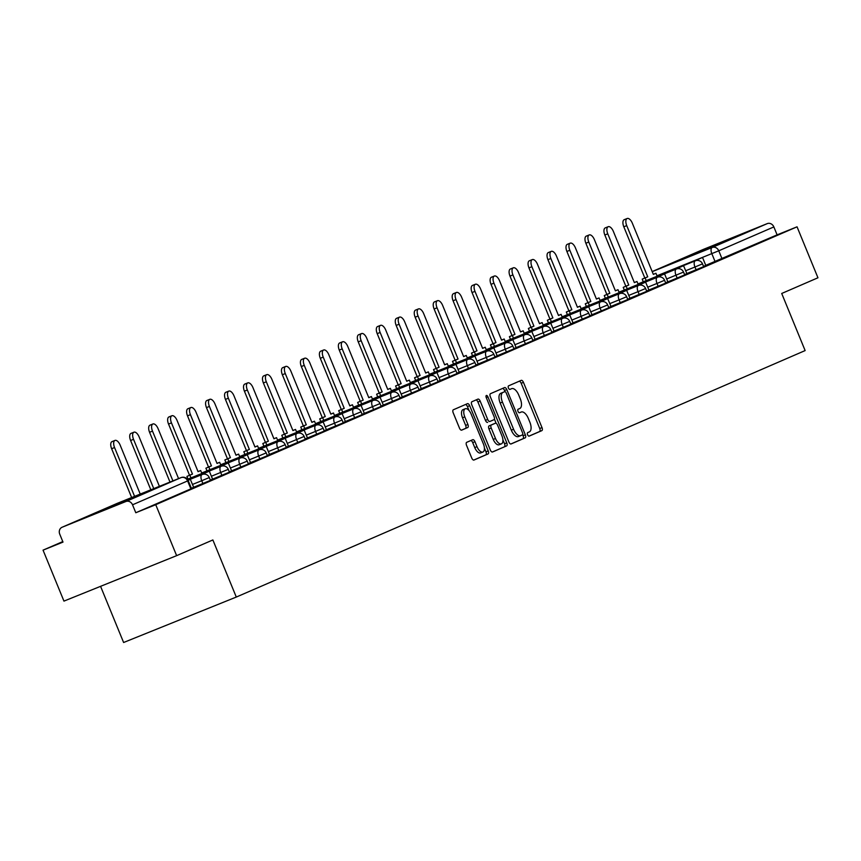 <?xml version="1.0" encoding="UTF-8"?>
<svg xmlns="http://www.w3.org/2000/svg" width="861" height="861" viewBox="0 0 861 861"><rect width="100%" height="100%" fill="white"/><g stroke="black" fill="none" stroke-linecap="round" stroke-linejoin="round"><path stroke-width="1.29" d="M527.589 434.73A1.905 0.915 68 0 0 529.138 436.14A1.905 0.915 68 0 0 529.149 436.129L541.827 430.64A2.712 1.302 68 0 0 542 427.605L523.445 382.359A2.712 1.302 68 0 0 521.228 380.358L508.539 385.868A1.905 0.915 68 0 0 508.42 387.988A1.905 0.915 68 0 0 509.97 389.387A1.905 0.915 68 0 0 509.981 389.387L511.617 388.666A8.696 4.165 68 0 1 511.66 388.655A8.696 4.165 68 0 1 518.731 395.059L520.281 398.826A8.696 4.165 68 0 1 519.764 408.523L518.118 409.233A1.905 0.915 68 0 0 518.01 411.364A1.905 0.915 68 0 0 519.549 412.763A1.905 0.915 68 0 0 519.56 412.753L521.206 412.042A8.696 4.165 68 0 0 521.206 412.042A8.696 4.165 68 0 1 528.32 418.435L529.87 422.202A8.696 4.165 68 0 1 529.354 431.899L527.707 432.609A1.905 0.915 68 0 0 527.589 434.73M734.089 237.561L696.527 252.843L734.089 237.561M130.463 499.111L92.913 514.394L130.463 499.111M466.705 442.317A2.712 1.302 68 0 0 466.544 445.352L471.753 458.041A2.712 1.302 68 0 0 473.959 460.043L488.058 453.941A2.712 1.302 68 0 0 488.219 450.906L469.665 405.66A2.712 1.302 68 0 0 467.458 403.658L453.36 409.771A2.712 1.302 68 0 0 453.198 412.796L459.483 428.132A2.712 1.302 68 0 0 461.7 430.134L467.738 427.519A2.712 1.302 68 0 0 467.9 424.484L464.779 416.885A7.265 3.476 68 0 1 465.252 408.76A7.265 3.476 68 0 1 471.171 414.119L483.387 443.899A7.265 3.476 68 0 1 482.913 452.025A7.265 3.476 68 0 1 476.994 446.665L474.96 441.704A2.712 1.302 68 0 0 472.754 439.702L466.705 442.317M797.049 226.82L817.95 277.78L781.713 293.472L805.132 350.578L236.291 597.06L212.871 539.955L176.634 555.657L155.733 504.697L797.049 226.82L777.106 234.859L773.856 226.927L718.763 250.799L656.986 275.789M508.873 441.962A2.712 1.302 68 0 0 511.079 443.964A2.712 1.302 68 0 0 511.1 443.953L525.178 437.851A2.712 1.302 68 0 0 525.35 434.816L506.785 389.581A2.712 1.302 68 0 0 504.578 387.579A2.712 1.302 68 0 0 504.568 387.579L490.479 393.681A2.712 1.302 68 0 0 490.318 396.717L508.873 441.962M492.255 452.047L506.623 445.89L492.535 451.993A2.712 1.302 68 0 1 492.524 452.003A2.712 1.302 68 0 1 490.318 450.002L471.753 404.756A2.712 1.302 68 0 1 471.925 401.732L477.952 399.117A2.712 1.302 68 0 0 477.952 399.117A2.712 1.302 68 0 1 480.169 401.108L487.703 419.458A2.712 1.302 68 0 0 489.909 421.459A2.712 1.302 68 0 0 489.92 421.459L493.923 419.727A2.712 1.302 68 0 0 494.085 416.692L486.25 397.588L487.918 396.867A1.905 0.915 68 0 0 486.368 395.468A1.905 0.915 68 0 0 486.25 397.588M487.918 396.867L506.785 442.866A2.712 1.302 68 0 1 506.623 445.89M176.634 555.657L63.951 601.107L43.05 550.147L62.788 541.601M100.565 586.33L123.607 642.5L236.291 597.06M155.733 504.697L135.79 512.747L132.529 504.804A5.532 4.865 -113.4 0 0 125.921 501.5L62.143 527.223A5.532 4.865 -113.4 0 0 62.046 527.266A5.532 4.865 -113.4 0 0 59.743 534.164L62.993 542.107L43.05 550.147M777.106 234.859L705.762 265.36M703.265 249.432A5.532 4.865 66.6 0 1 703.362 249.389A5.532 4.865 66.6 0 1 703.469 249.346L767.248 223.623A5.532 4.865 66.6 0 1 773.856 226.927M684.57 274.594L686.874 273.594L683.548 265.683L672.775 270.483M665.607 282.806L684.699 274.885L683.537 272.076L666.662 278.986M646.633 291.029L648.925 290.039L645.61 282.128L634.837 286.917M627.669 299.251L629.961 298.261L626.647 290.34L615.863 295.14M608.695 307.474L610.987 306.473L607.672 298.563L596.899 303.363M589.731 315.686L608.813 307.764L607.662 304.945L590.786 311.865M570.757 323.908L573.049 322.918L569.734 315.008L558.961 319.797M551.793 332.131L554.086 331.13L550.771 323.219L539.987 328.019M532.819 340.353L535.111 339.352L531.797 331.442L521.013 336.231M513.845 348.565L532.937 340.644L531.786 337.824L514.91 344.744M494.881 356.788L497.174 355.797L493.859 347.876L483.075 352.676M475.907 365.01L478.199 364.009L474.885 356.099L464.111 360.899M456.943 373.222L459.236 372.232L455.921 364.321L445.137 369.111M437.969 381.445L457.062 373.523L455.91 370.704L439.035 377.624M419.006 389.667L421.298 388.666L417.983 380.756L407.199 385.556M400.031 397.89L402.324 396.889L399.009 388.978L388.225 393.768M381.057 406.101L383.36 405.111L380.035 397.201L369.261 401.99M362.094 414.324L381.186 406.403L380.024 403.583L363.148 410.493M343.119 422.547L345.412 421.546L342.097 413.635L331.324 418.435M324.156 430.758L326.448 429.768L323.133 421.858L312.349 426.647M305.181 438.981L307.474 437.991L304.159 430.08L293.386 434.87M286.218 447.203L305.3 439.282L304.148 436.462L287.273 443.372M267.244 455.426L269.536 454.425L266.221 446.515L255.437 451.304M248.28 463.638L250.573 462.648L247.258 454.737L236.474 459.526M229.306 471.86L231.598 470.87L228.283 462.949L217.499 467.749M210.332 480.083L229.424 472.151L228.273 469.342L211.397 476.251M191.368 488.295L193.66 487.304L190.346 479.394L188.107 480.363M202.905 483.527L201.743 480.718L209.298 477.554L210.461 480.373L193.585 487.294M240.843 467.092L239.692 464.273L247.236 461.119L248.398 463.939L231.523 470.849M259.818 458.87L258.655 456.05L266.21 452.897L267.362 455.717L250.486 462.626M278.781 450.647L277.629 447.838L285.185 444.685L286.336 447.494L269.461 454.414M316.719 434.213L315.567 431.393L323.123 428.24L324.274 431.06L307.399 437.969M335.693 425.991L334.531 423.181L342.086 420.017L343.248 422.837L326.373 429.757M354.657 417.779L353.505 414.959L361.06 411.806L362.212 414.615L345.336 421.535M392.594 401.334L391.443 398.514L398.998 395.36L400.15 398.18L383.274 405.09M411.569 393.111L410.417 390.302L417.972 387.149L419.124 389.958L402.248 396.878M430.543 384.899L429.381 382.08L436.936 378.926L438.088 381.746L421.212 388.655M468.481 368.454L467.319 365.645L474.874 362.481L476.036 365.301L459.161 372.221M487.444 360.232L486.293 357.423L493.848 354.269L495 357.078L478.124 363.999M506.419 352.02L505.256 349.2L512.812 346.047L513.974 348.866L497.098 355.776M544.356 335.575L543.205 332.766L550.749 329.612L551.912 332.421L535.036 339.342M563.331 327.363L562.168 324.543L569.724 321.39L570.875 324.21L554 331.119M582.294 319.14L581.143 316.321L588.698 313.167L589.85 315.987L572.974 322.897M620.232 302.695L619.081 299.886L626.636 296.733L627.787 299.542L610.912 306.462M639.206 294.484L638.044 291.664L645.599 288.51L646.762 291.33L629.886 298.24M658.17 286.261L657.018 283.441L664.574 280.288L665.725 283.108L648.85 290.017M696.108 269.827L694.956 267.007L702.511 263.853L703.663 266.673L686.787 273.583M703.545 266.372L705.772 265.403M135.79 512.747L191.486 488.596L188.236 480.653L132.529 504.804M528.912 436.161L539.578 431.544A2.712 1.302 68 0 0 539.739 428.52L521.185 383.274A2.712 1.302 68 0 0 519.237 381.229M505.009 391.647L504.535 390.485A2.712 1.302 68 0 0 502.587 388.44M510.821 444.007L522.928 438.755A2.712 1.302 68 0 0 523.09 435.731L522.659 434.687M522.423 434.902A1.905 0.915 68 0 0 522.541 432.782L506.257 393.068A1.905 0.915 68 0 0 504.707 391.669A1.905 0.915 68 0 0 504.697 391.669L502.964 392.422A8.696 4.165 68 0 0 502.447 402.119L513.576 429.262A8.696 4.165 68 0 0 520.647 435.666A8.696 4.165 68 0 0 520.69 435.655L522.423 434.902M502.458 392.573A1.905 0.915 68 0 0 502.447 392.573A1.905 0.915 68 0 0 502.437 392.584L500.715 393.326A8.696 4.165 68 0 0 500.187 403.023L502.447 402.119M520.604 435.688L518.44 436.559A8.696 4.165 68 0 1 518.397 436.581A8.696 4.165 68 0 1 511.326 430.177L500.187 403.023M487.649 422.374L487.67 422.364A2.712 1.302 68 0 0 487.67 422.364A2.712 1.302 68 0 1 485.443 420.372L477.92 402.022A2.712 1.302 68 0 0 475.972 399.978M494.397 419.059L496.151 423.354M502.889 439.777L504.535 443.77L506.785 442.866M495.505 438.497A7.265 3.476 68 0 0 501.414 443.856A7.265 3.476 68 0 0 501.888 435.731L497.593 425.237A2.712 1.302 68 0 0 495.376 423.235A2.712 1.302 68 0 0 495.366 423.246L491.362 424.979A2.712 1.302 68 0 0 491.2 428.003L495.505 438.497L493.256 439.411A7.265 3.476 68 0 0 499.165 444.76L501.414 443.856M495.376 423.235L493.127 424.15A2.712 1.302 68 0 0 493.127 424.15A2.712 1.302 68 0 0 493.105 424.15L495.366 423.246M493.256 439.411L488.951 428.918A2.712 1.302 68 0 1 489.113 425.883L493.105 424.15M504.363 446.805A2.712 1.302 68 0 0 504.535 443.77M482.913 452.025L480.653 452.929A7.265 3.476 68 0 1 474.745 447.58L472.711 442.608A2.712 1.302 68 0 0 470.763 440.563M465.252 408.76L463.003 409.664A7.265 3.476 68 0 0 462.529 417.789L464.779 416.885M461.431 430.177L465.489 428.423A2.712 1.302 68 0 0 465.65 425.399L462.529 417.789M469.051 410.557L467.415 406.575A2.712 1.302 68 0 0 465.467 404.519M473.701 460.086L485.808 454.845A2.712 1.302 68 0 0 485.97 451.81L484.388 447.946M653.305 274.336L655.953 273.271L653.338 274.401L632.329 223.182A6.361 3.046 68 0 0 627.152 218.5A6.361 3.046 68 0 0 626.733 225.614L623.805 226.787A6.361 3.046 -112 0 1 624.225 219.673L627.152 218.5M643.285 281.805L642.198 279.136L647.741 276.822L644.814 278.006L623.805 226.787M642.198 279.136L644.814 278.006M688.811 263.444L702.522 257.471L705.783 265.403M688.768 263.337L702.522 257.471M647.741 276.822L626.733 225.614M645.126 277.952L646.224 280.621M655.953 273.271L657.158 276.209M634.342 282.548L636.979 281.482L634.363 282.623L613.366 231.405A6.361 3.046 68 0 0 608.178 226.712A6.361 3.046 68 0 0 607.769 233.826L604.842 235.01A6.361 3.046 -112 0 1 605.251 227.896L608.178 226.712M624.322 290.017L623.224 287.359L628.767 285.045L625.839 286.229L604.842 235.01M623.224 287.359L625.839 286.229M669.847 271.667L683.548 265.683M669.804 271.559L672.732 270.376M628.767 285.045L607.769 233.826M626.151 286.175L627.249 288.844M636.979 281.482L638.184 284.431M615.367 290.77L618.004 289.705L615.4 290.835L594.391 239.627A6.361 3.046 68 0 0 589.215 234.935A6.361 3.046 68 0 0 588.795 242.049L585.867 243.232A6.361 3.046 -112 0 1 586.287 236.118L589.215 234.935M605.348 298.24L604.261 295.581L609.803 293.267L606.876 294.44L585.867 243.232M604.261 295.581L606.876 294.44M650.873 279.879L664.584 273.906L667.835 281.848M650.83 279.782L664.584 273.906M609.803 293.267L588.795 242.049M607.188 294.397L608.275 297.056M618.004 289.705L619.22 292.654M596.393 298.993L599.041 297.928L596.425 299.058L575.417 247.85A6.361 3.046 68 0 0 570.24 243.157A6.361 3.046 68 0 0 569.831 250.271L566.893 251.455A6.361 3.046 -112 0 1 567.313 244.33L570.24 243.157M586.384 306.462L585.286 303.793L590.829 301.479L587.902 302.663L566.893 251.455M585.286 303.793L587.902 302.663M631.909 288.101L645.61 282.128M631.866 287.994L634.794 286.81M590.829 301.479L569.831 250.271M588.214 302.62L589.311 305.278M599.041 297.928L600.246 300.866M577.43 307.216L580.066 306.15L577.451 307.28L556.454 256.061A6.361 3.046 68 0 0 551.277 251.369A6.361 3.046 68 0 0 550.857 258.494L547.93 259.667A6.361 3.046 -112 0 1 548.349 252.553L551.277 251.369M567.41 314.685L566.323 312.016L571.865 309.702L568.927 310.886L547.93 259.667M566.323 312.016L568.927 310.886M612.935 296.324L626.647 290.34M612.892 296.216L615.819 295.032M571.865 309.702L550.857 258.494M569.25 310.832L570.337 313.501M580.066 306.15L581.272 309.088M558.455 315.427L561.103 314.362L558.488 315.492L537.479 264.284A6.361 3.046 68 0 0 532.302 259.591A6.361 3.046 68 0 0 531.894 266.706L528.955 267.889A6.361 3.046 -112 0 1 529.375 260.775L532.302 259.591M548.446 322.897L547.348 320.238L552.891 317.924L549.964 319.097L528.955 267.889M547.348 320.238L549.964 319.097M593.961 304.536L607.672 298.563M593.918 304.439L596.856 303.255M552.891 317.924L531.894 266.706M550.276 319.054L551.374 321.723M561.103 314.362L562.308 317.311M539.492 323.65L542.129 322.584L539.513 323.714L518.516 272.506A6.361 3.046 68 0 0 513.339 267.814A6.361 3.046 68 0 0 512.919 274.928L509.992 276.112A6.361 3.046 -112 0 1 510.401 268.998L513.339 267.814M529.472 331.119L528.374 328.45L533.928 326.136L530.989 327.32L509.992 276.112M528.374 328.45L530.989 327.32M574.997 312.758L588.709 306.785L591.959 314.717M574.954 312.651L588.709 306.785M533.928 326.136L512.919 274.928M531.312 327.277L532.399 329.935M542.129 322.584L543.334 325.523M520.518 331.872L523.165 330.807L520.55 331.937L499.541 280.718A6.361 3.046 68 0 0 494.365 276.037A6.361 3.046 68 0 0 493.945 283.151L491.018 284.324A6.361 3.046 -112 0 1 491.437 277.21L494.365 276.037M510.498 339.342L509.411 336.673L514.953 334.359L512.026 335.542L491.018 284.324M509.411 336.673L512.026 335.542M556.023 320.981L569.734 315.008M555.98 320.873L558.918 319.689M514.953 334.359L493.945 283.151M512.338 335.489L513.436 338.158M523.165 330.807L524.371 333.745M501.554 340.084L504.191 339.019L501.576 340.16L480.578 288.941A6.361 3.046 68 0 0 475.39 284.248A6.361 3.046 68 0 0 474.981 291.362L472.054 292.546A6.361 3.046 -112 0 1 472.463 285.432L475.39 284.248M491.534 347.553L490.436 344.895L495.979 342.581L493.052 343.765L472.054 292.546M490.436 344.895L493.052 343.765M537.06 329.203L550.771 323.219M537.016 329.096L539.944 327.912M495.979 342.581L474.981 291.362M493.375 343.711L494.462 346.38M504.191 339.019L505.396 341.968M482.58 348.307L485.227 347.241L482.612 348.371L461.604 297.163A6.361 3.046 68 0 0 456.427 292.471A6.361 3.046 68 0 0 456.007 299.585L453.08 300.769A6.361 3.046 -112 0 1 453.499 293.655L456.427 292.471M472.56 355.776L471.473 353.118L477.016 350.804L474.088 351.977L453.08 300.769M471.473 353.118L474.088 351.977M518.085 337.415L531.797 331.442M518.042 337.318L520.97 336.134M477.016 350.804L456.007 299.585M474.4 351.934L475.498 354.592M485.227 347.241L486.433 350.19M463.605 356.529L466.253 355.464L463.638 356.594L442.629 305.386A6.361 3.046 68 0 0 437.453 300.693A6.361 3.046 68 0 0 437.044 307.808L434.116 308.991A6.361 3.046 -112 0 1 434.525 301.867L437.453 300.693M453.596 363.999L452.499 361.329L458.041 359.015L455.114 360.199L434.116 308.991M452.499 361.329L455.114 360.199M499.122 345.638L512.822 339.664L516.083 347.596M499.079 345.53L512.822 339.664M458.041 359.015L437.044 307.808M455.426 360.156L456.524 362.815M466.253 355.464L467.458 358.402M444.642 364.752L447.279 363.686L444.663 364.816L423.666 313.598A6.361 3.046 68 0 0 418.489 308.905A6.361 3.046 68 0 0 418.069 316.03L415.142 317.203A6.361 3.046 -112 0 1 415.562 310.089L418.489 308.905M434.622 372.221L433.535 369.552L439.078 367.238L436.15 368.422L415.142 317.203M433.535 369.552L436.15 368.422M480.147 353.86L493.859 347.876M480.104 353.753L483.032 352.569M439.078 367.238L418.069 316.03M436.462 368.368L437.549 371.037M447.279 363.686L448.495 366.625M425.668 372.964L428.315 371.898L425.7 373.028L404.692 321.82A6.361 3.046 68 0 0 399.515 317.128A6.361 3.046 68 0 0 399.106 324.242L396.168 325.426A6.361 3.046 -112 0 1 396.587 318.312L399.515 317.128M415.659 380.433L414.561 377.775L420.103 375.461L417.176 376.634L396.168 325.426M414.561 377.775L417.176 376.634M461.173 362.072L474.885 356.099M461.13 361.975L464.068 360.791M420.103 375.461L399.106 324.242M417.488 376.591L418.586 379.26M428.315 371.898L429.521 374.847M406.704 381.186L409.341 380.121L406.726 381.251L385.728 330.043A6.361 3.046 68 0 0 380.551 325.35A6.361 3.046 68 0 0 380.131 332.464L377.204 333.648A6.361 3.046 -112 0 1 377.613 326.534L380.551 325.35M396.684 388.655L395.586 385.986L401.14 383.672L398.202 384.856L377.204 333.648M395.586 385.986L398.202 384.856M442.21 370.295L455.921 364.321M442.167 370.187L445.094 369.014M401.14 383.672L380.131 332.464M398.525 384.813L399.612 387.472M409.341 380.121L410.546 383.059M387.73 389.409L390.377 388.343L387.762 389.473L366.754 338.255A6.361 3.046 68 0 0 361.577 333.573A6.361 3.046 68 0 0 361.157 340.687L358.23 341.86A6.361 3.046 -112 0 1 358.65 334.746L361.577 333.573M377.71 396.878L376.623 394.209L382.166 391.895L379.238 393.079L358.23 341.86M376.623 394.209L379.238 393.079M423.235 378.517L436.947 372.544L440.208 380.476M423.192 378.409L436.947 372.544M382.166 391.895L361.157 340.687M379.55 393.025L380.648 395.694M390.377 388.343L391.583 391.281M368.766 397.621L371.403 396.555L368.788 397.696L347.79 346.477A6.361 3.046 68 0 0 342.613 341.785A6.361 3.046 68 0 0 342.194 348.899L339.266 350.083A6.361 3.046 -112 0 1 339.675 342.969L342.613 341.785M358.746 405.09L357.649 402.431L363.191 400.117L360.264 401.301L339.266 350.083M357.649 402.431L360.264 401.301M404.272 386.74L417.983 380.756M404.229 386.632L407.156 385.448M363.191 400.117L342.194 348.899M360.587 401.248L361.674 403.917M371.403 396.555L372.609 399.504M349.792 405.843L352.44 404.778L349.824 405.908L328.816 354.7A6.361 3.046 68 0 0 323.639 350.007A6.361 3.046 68 0 0 323.219 357.121L320.292 358.305A6.361 3.046 -112 0 1 320.712 351.191L323.639 350.007M339.772 413.312L338.685 410.654L344.228 408.34L341.3 409.513L320.292 358.305M338.685 410.654L341.3 409.513M385.297 394.951L399.009 388.978M385.254 394.855L388.182 393.671M344.228 408.34L323.219 357.121M341.613 409.47L342.71 412.128M352.44 404.778L353.645 407.727M330.828 414.066L333.465 413L330.85 414.13L309.852 362.922A6.361 3.046 68 0 0 304.665 358.23A6.361 3.046 68 0 0 304.256 365.344L301.328 366.528A6.361 3.046 -112 0 1 301.737 359.403L304.665 358.23M320.809 421.535L319.711 418.866L325.254 416.552L322.326 417.736L301.328 366.528M319.711 418.866L322.326 417.736M366.334 403.174L380.035 397.201M366.291 403.066L369.218 401.883M325.254 416.552L304.256 365.344M322.638 417.693L323.736 420.351M333.465 413L334.671 415.938M311.854 422.288L314.491 421.223L311.886 422.353L290.878 371.134A6.361 3.046 68 0 0 285.701 366.442A6.361 3.046 68 0 0 285.282 373.566L282.354 374.739A6.361 3.046 -112 0 1 282.774 367.625L285.701 366.442M301.834 429.757L300.747 427.088L306.29 424.774L303.363 425.958L282.354 374.739M300.747 427.088L303.363 425.958M347.36 411.397L361.071 405.413L364.321 413.355M347.317 411.289L361.071 405.413M306.29 424.774L285.282 373.566M303.675 425.904L304.762 428.574M314.491 421.223L315.707 424.161M292.88 430.5L295.527 429.435L292.912 430.565L271.904 379.357A6.361 3.046 68 0 0 266.727 374.664A6.361 3.046 68 0 0 266.318 381.778L263.38 382.962A6.361 3.046 -112 0 1 263.8 375.848L266.727 374.664M282.871 437.969L281.773 435.311L287.316 432.997L284.388 434.17L263.38 382.962M281.773 435.311L284.388 434.17M328.396 419.608L342.097 413.635M328.353 419.511L331.281 418.328M287.316 432.997L266.318 381.778M284.7 434.127L285.798 436.796M295.527 429.435L296.733 432.383M273.916 438.723L276.553 437.657L273.938 438.787L252.94 387.579A6.361 3.046 68 0 0 247.764 382.887A6.361 3.046 68 0 0 247.344 390.001L244.416 391.185A6.361 3.046 -112 0 1 244.836 384.071L247.764 382.887M263.896 446.192L262.809 443.523L268.352 441.209L265.414 442.393L244.416 391.185M262.809 443.523L265.414 442.393M309.422 427.831L323.133 421.858M309.379 427.723L312.306 426.55M268.352 441.209L247.344 390.001M265.737 442.35L266.824 445.008M276.553 437.657L277.759 440.595M254.942 446.945L257.59 445.88L254.974 447.01L233.966 395.791A6.361 3.046 68 0 0 228.789 391.109A6.361 3.046 68 0 0 228.38 398.223L225.442 399.396A6.361 3.046 -112 0 1 225.862 392.282L228.789 391.109M244.933 454.414L243.835 451.745L249.378 449.431L246.45 450.615L225.442 399.396M243.835 451.745L246.45 450.615M290.448 436.053L304.159 430.08M290.405 435.946L293.343 434.762M249.378 449.431L228.38 398.223M246.763 450.561L247.86 453.23M257.59 445.88L258.795 448.818M235.979 455.157L238.615 454.091L236 455.232L215.002 404.013A6.361 3.046 68 0 0 209.826 399.321A6.361 3.046 68 0 0 209.406 406.435L206.479 407.619A6.361 3.046 -112 0 1 206.888 400.505L209.826 399.321M225.959 462.626L224.861 459.968L230.414 457.654L227.476 458.838L206.479 407.619M224.861 459.968L227.476 458.838M271.484 444.276L285.195 438.292L288.446 446.235M271.441 444.168L285.195 438.292M230.414 457.654L209.406 406.435M227.799 458.784L228.886 461.453M238.615 454.091L239.821 457.04M217.004 463.379L219.652 462.314L217.037 463.444L196.028 412.236A6.361 3.046 68 0 0 190.851 407.544A6.361 3.046 68 0 0 190.432 414.658L187.504 415.841A6.361 3.046 -112 0 1 187.924 408.727L190.851 407.544M206.984 470.849L205.897 468.19L211.44 465.876L208.513 467.049L187.504 415.841M205.897 468.19L208.513 467.049M252.51 452.488L266.221 446.515M252.467 452.391L255.405 451.207M211.44 465.876L190.432 414.658M208.825 467.006L209.923 469.665M219.652 462.314L220.857 465.263M198.041 471.602L200.678 470.536L198.062 471.667L177.065 420.459A6.361 3.046 68 0 0 171.877 415.766A6.361 3.046 68 0 0 171.468 422.88L168.541 424.064A6.361 3.046 -112 0 1 168.95 416.939L171.877 415.766M188.021 479.071L186.923 476.402L192.466 474.088L189.538 475.272L168.541 424.064M186.923 476.402L189.538 475.272M233.546 460.71L247.258 454.737M233.503 460.603L236.431 459.419M192.466 474.088L171.468 422.88M189.85 475.229L190.948 477.887M200.678 470.536L201.883 473.475M178.571 478.619L158.09 428.67A6.361 3.046 68 0 0 152.914 423.978A6.361 3.046 68 0 0 152.494 431.103L149.566 432.276A6.361 3.046 -112 0 1 149.986 425.162L152.914 423.978M169.994 482.074L149.566 432.276M214.572 468.933L228.283 462.949M214.529 468.825L217.456 467.641M172.921 480.901L152.494 431.103M159.403 486.347L139.116 436.893A6.361 3.046 68 0 0 133.939 432.2A6.361 3.046 68 0 0 133.53 439.314L130.603 440.498A6.361 3.046 -112 0 1 131.012 433.384L133.939 432.2M150.826 489.812L130.603 440.498M195.608 477.145L209.309 471.171L212.57 479.114M195.565 477.048L209.309 471.171M153.753 488.628L133.53 439.314M140.235 494.085L120.153 445.115A6.361 3.046 68 0 0 114.976 440.423A6.361 3.046 68 0 0 114.556 447.537L111.629 448.721A6.361 3.046 -112 0 1 112.048 441.607L114.976 440.423M131.647 497.54L111.629 448.721M188.075 480.309L190.346 479.394M134.585 496.356L114.556 447.537M125.921 501.5L181.014 477.64L117.236 503.362L62.143 527.223M715.082 261.604L711.832 253.661A5.532 2.648 68 0 1 712.155 247.494L767.248 223.623M652.218 271.667L712.155 247.494A5.532 4.865 66.6 0 1 718.763 250.799L722.024 258.731M703.469 249.346L652.175 271.57L703.362 249.389M209.298 477.554A5.532 5.532 0 0 0 202.109 474.529A5.532 2.648 -112 0 0 202.077 474.54A5.532 2.648 -112 0 0 201.743 480.718L192.423 484.474M221.869 475.315L220.717 472.495A5.532 2.648 -112 0 1 221.051 466.318A5.532 2.648 -112 0 1 221.083 466.307A5.532 5.532 0 0 1 228.273 469.342M247.236 461.119A5.532 5.532 0 0 0 240.047 458.084A5.532 2.648 -112 0 0 240.015 458.095A5.532 2.648 -112 0 0 239.692 464.273L230.371 468.029M266.21 452.897A5.532 5.532 0 0 0 259.021 449.862A5.532 2.648 -112 0 1 259.021 449.862A5.532 2.648 -112 0 0 258.655 456.05L249.335 459.817M285.185 444.685A5.532 5.532 0 0 0 277.985 441.65A5.532 2.648 -112 0 0 277.963 441.661A5.532 2.648 -112 0 0 277.629 447.838L268.309 451.594M297.755 442.436L296.593 439.616A5.532 2.648 -112 0 1 296.927 433.438A5.532 2.648 -112 0 1 296.959 433.427A5.532 5.532 0 0 1 304.148 436.462M323.123 428.24A5.532 5.532 0 0 0 315.922 425.205A5.532 2.648 -112 0 0 315.901 425.216A5.532 2.648 -112 0 0 315.567 431.393L306.247 435.16M342.086 420.017A5.532 5.532 0 0 0 334.897 416.993A5.532 2.648 -112 0 1 334.897 416.993A5.532 2.648 -112 0 0 334.531 423.181L325.21 426.938M361.06 411.806A5.532 5.532 0 0 0 353.871 408.771A5.532 2.648 -112 0 0 353.839 408.781A5.532 2.648 -112 0 0 353.505 414.959L344.185 418.715M373.631 409.556L372.479 406.736A5.532 2.648 -112 0 1 372.802 400.559A5.532 2.648 -112 0 1 372.835 400.548A5.532 5.532 0 0 1 380.024 403.583M398.998 395.36A5.532 5.532 0 0 0 391.809 392.325A5.532 2.648 -112 0 0 391.777 392.347A5.532 2.648 -112 0 0 391.443 398.514L382.123 402.281M417.972 387.149A5.532 5.532 0 0 0 410.772 384.114A5.532 2.648 -112 0 1 410.772 384.114A5.532 2.648 -112 0 0 410.417 390.302L401.097 394.058M436.936 378.926A5.532 5.532 0 0 0 429.747 375.891A5.532 2.648 -112 0 0 429.714 375.902A5.532 2.648 -112 0 0 429.381 382.08L420.06 385.836M449.507 376.677L448.355 373.857A5.532 2.648 -112 0 1 448.689 367.679A5.532 2.648 -112 0 1 448.71 367.669A5.532 5.532 0 0 1 455.91 370.704M474.874 362.481A5.532 5.532 0 0 0 467.684 359.457A5.532 2.648 -112 0 0 467.652 359.467A5.532 2.648 -112 0 0 467.319 365.645L457.998 369.401M493.848 354.269A5.532 5.532 0 0 0 486.659 351.234A5.532 2.648 -112 0 0 486.626 351.245A5.532 2.648 -112 0 0 486.293 357.423L476.972 361.179M512.812 346.047A5.532 5.532 0 0 0 505.622 343.012A5.532 2.648 -112 0 0 505.59 343.022A5.532 2.648 -112 0 0 505.256 349.2L495.936 352.956M525.382 343.797L524.231 340.978A5.532 2.648 -112 0 1 524.564 334.811A5.532 2.648 -112 0 1 524.597 334.789A5.532 5.532 0 0 1 531.786 337.824M550.749 329.612A5.532 5.532 0 0 0 543.56 326.577A5.532 2.648 -112 0 0 543.528 326.588A5.532 2.648 -112 0 0 543.205 332.766L533.885 336.522M569.724 321.39A5.532 5.532 0 0 0 562.534 318.355A5.532 2.648 -112 0 0 562.502 318.366A5.532 2.648 -112 0 0 562.168 324.543L552.848 328.299M588.698 313.167A5.532 5.532 0 0 0 581.498 310.132A5.532 2.648 -112 0 1 581.498 310.132A5.532 2.648 -112 0 0 581.143 316.321L571.822 320.088M601.269 310.918L600.106 308.098A5.532 2.648 -112 0 1 600.44 301.931A5.532 2.648 -112 0 1 600.472 301.92A5.532 5.532 0 0 1 607.662 304.945M626.636 296.733A5.532 5.532 0 0 0 619.436 293.698A5.532 2.648 -112 0 1 619.436 293.698A5.532 2.648 -112 0 0 619.081 299.886L609.76 303.642M645.599 288.51A5.532 5.532 0 0 0 638.41 285.475A5.532 2.648 -112 0 0 638.378 285.486A5.532 2.648 -112 0 0 638.044 291.664L628.724 295.42M664.574 280.288A5.532 5.532 0 0 0 657.384 277.253A5.532 2.648 -112 0 0 657.352 277.274A5.532 2.648 -112 0 0 657.018 283.441L647.698 287.208M677.144 278.038L675.993 275.229A5.532 2.648 -112 0 1 676.315 269.052A5.532 2.648 -112 0 1 676.348 269.041A5.532 5.532 0 0 1 683.537 272.076M702.511 263.853A5.532 5.532 0 0 0 695.322 260.818A5.532 2.648 -112 0 1 695.322 260.818A5.532 2.648 -112 0 0 694.956 267.007L685.636 270.763M190.873 488.876L187.623 480.944A5.532 4.865 66.6 0 0 181.014 477.64A5.532 2.648 -112 0 1 181.036 477.618L117.257 503.351A5.532 2.648 -112 0 1 117.257 503.351A5.532 2.648 -112 0 1 117.29 503.33M62.046 527.266L117.128 503.405A5.532 5.532 0 0 1 117.257 503.351A5.532 4.865 -113.4 0 0 117.128 503.405A5.532 4.865 -113.4 0 0 117.031 503.448M519.355 412.796L521.206 412.042L519.355 412.796M521.185 383.274L523.445 382.359M539.739 428.52L542 427.605M539.578 431.544L541.827 430.64M504.535 390.485L506.785 389.581M523.09 435.731L525.35 434.816M522.928 438.755L525.178 437.851M500.715 393.326L502.964 392.422M511.326 430.177L513.576 429.262M477.92 402.022L480.169 401.108M485.443 420.372L487.703 419.458M489.113 425.883L491.362 424.979M488.951 428.918L491.2 428.003M472.711 442.608L474.96 441.704M474.745 447.58L476.994 446.665M465.65 425.399L467.9 424.484M465.489 428.423L467.738 427.519M467.415 406.575L469.665 405.66M485.97 451.81L488.219 450.906M485.808 454.845L488.058 453.941M637.99 283.947L695.322 260.818M619.016 292.159L676.348 269.041M600.042 300.381L657.384 277.253M581.078 308.604L638.41 285.475M562.104 316.816L619.436 293.698M543.14 325.038L600.472 301.92M524.166 333.261L581.498 310.132M505.203 341.483L562.534 318.355M486.228 349.695L543.56 326.577M467.265 357.918L524.597 334.789M448.29 366.14L505.622 343.012M429.316 374.352L486.659 351.234M410.353 382.575L467.684 359.457M391.378 390.797L448.71 367.669M372.415 399.02L429.747 375.891M353.44 407.231L410.772 384.114M334.477 415.454L391.809 392.325M315.503 423.677L372.835 400.548M296.528 431.888L353.871 408.771M277.565 440.111L334.897 416.993M258.591 448.333L315.922 425.205M239.627 456.556L296.959 433.427M220.653 464.768L277.985 441.65M201.689 472.99L259.021 449.862M187.44 479.308L240.047 458.084M187.752 479.749L221.083 466.307M188.021 480.201L202.109 474.529M188.236 480.653A5.532 5.532 0 0 0 181.036 477.618M518.397 436.581L520.647 435.666"/></g></svg>
